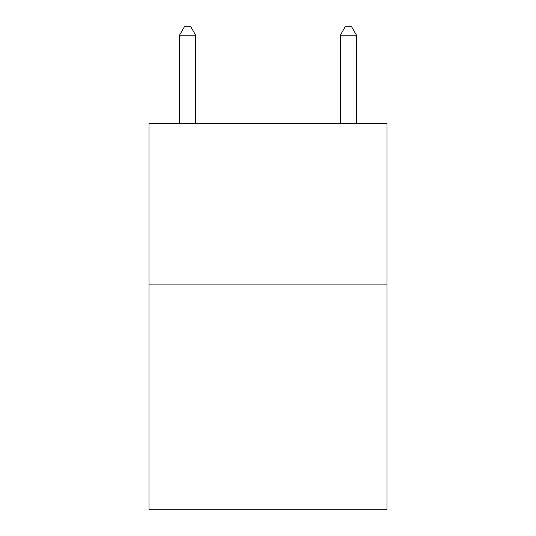 <?xml version="1.0" encoding="UTF-8"?>
<svg xmlns="http://www.w3.org/2000/svg" width="536" height="536" viewBox="0 0 536 536"><rect width="100%" height="100%" fill="white"/><g stroke="black" fill="none" stroke-linecap="round" stroke-linejoin="round"><path stroke-width="0.8" d="M386.992 284.08L386.992 509.2L149.008 509.2L149.008 123.28L386.992 123.28L386.992 284.08L149.008 284.08M195.64 123.28L195.64 35.162L179.56 35.162L179.56 123.28M179.56 35.162L184.384 26.8L190.816 26.8L195.64 35.162M356.44 123.28L356.44 35.162L340.36 35.162L340.36 123.28M340.36 35.162L345.184 26.8L351.616 26.8L356.44 35.162"/></g></svg>
